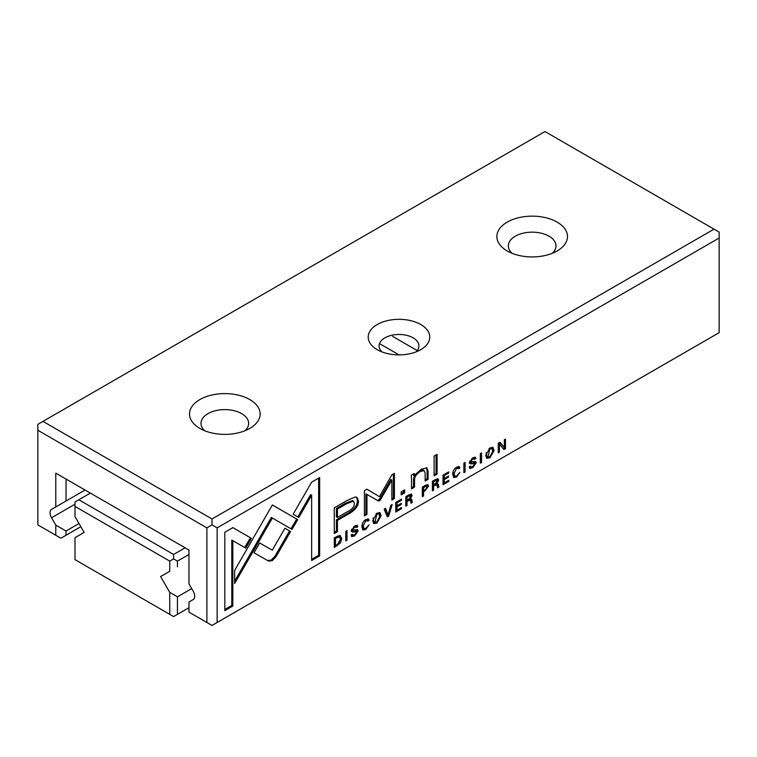 <?xml version="1.0" encoding="UTF-8"?>
<svg xmlns="http://www.w3.org/2000/svg" width="757" height="757" viewBox="0 0 757 757"><rect width="100%" height="100%" fill="white"/><g stroke="black" fill="none" stroke-linecap="round" stroke-linejoin="round"><path stroke-width="1.14" d="M379.749 343.735L399.043 354.872M392.561 336.335L417.239 350.586M347.018 540.148L347.018 530.591L345.798 531.3L345.798 540.858L347.018 540.148L345.798 539.675M388.701 516.085L392.135 504.55L390.811 505.307L388.076 514.959L385.531 508.354L384.149 509.149L387.357 516.861L388.701 516.085L387.679 515.489L386.959 515.905M272.255 560.682L276.021 556.764L290.584 531.528L284.925 528.263L272.283 550.178L259.67 542.987L254.011 552.78L268.546 561.079L272.255 560.682M369.075 524.838L365.726 528.405L364.07 528.632L363.218 526.03L365.726 520.655L367.751 521.128L369.056 520.381L368.451 519.047L365.839 519.576C363.275 521.119 361.969 523.541 361.903 526.834L362.991 529.966L365.726 529.512L369.075 524.838M365.64 519.699L367.751 521.128M425.538 485.265L422.34 487.111L422.34 496.668L423.56 495.958L423.56 491.766L424.932 490.971L428.528 486.155L427.979 484.698L425.538 485.265M481.556 462.48L481.556 452.913L480.335 453.623L480.335 463.18L481.556 462.48L480.335 461.997M395.75 512.016L401.551 508.666L401.551 507.531L396.971 510.171L396.971 506.916L401.257 504.446L401.257 503.31L396.971 505.79L396.971 502.875L401.447 500.292L401.447 499.166L395.75 502.459L395.75 512.016M224.82 532.285L224.82 610.644L232.825 606.026L232.825 540.659L245.751 548.125L251.409 538.331L232.882 527.629L224.82 532.285M434.111 475.86L437.082 474.147L437.082 454.351L434.111 456.064L434.111 475.86M352.488 534.196L351.172 534.953L351.759 536.628L354.636 535.909L358.108 530.998L357.616 529.73L352.573 529.853L354.626 527.099L356.566 527.44L357.806 526.73L357.295 525.434L354.74 525.983L351.276 530.685L352.27 532.029L356.831 531.859L354.607 534.802L352.894 535.208L352.488 534.196M355.535 530.562L356.831 531.859M354.541 526.106L356.566 527.44M351.551 529.332L352.809 530.439L351.579 529.275M401.191 494.87L404.654 492.873L404.654 489.874L401.191 491.87L401.191 494.87M347.113 500.472L334.253 507.89L334.253 533.515L337.423 531.688L337.423 520.4L347.226 514.741C354.853 510.776 358.591 506.149 358.449 500.86L356.935 497.349L355.203 496.971L347.113 500.472M297.747 519.643L272.378 504.966L234.642 570.428L234.642 583.486L272.369 518.053L292.013 529.389L297.747 519.643L296.725 519.047L290.991 528.793M272.369 504.985L296.725 519.047M498.257 452.837L499.393 452.175L499.393 444.066L503.954 449.544L505.458 448.674L505.458 439.117L504.351 439.76L504.351 447.548L500.008 442.268L498.257 443.271L498.257 452.837M336.856 536.458L334.282 537.943L334.282 547.51L340.565 542.75L341.7 538.577L340.101 535.407L336.856 536.458M465.11 471.971L465.11 462.413L463.88 463.123L463.88 472.68L465.11 471.971L463.88 471.497M719.15 238.02L217.136 527.856L217.136 622.491L719.15 332.664L719.15 232.106L544.983 131.548L42.969 421.384L212.017 518.98L714.031 229.144M435.625 479.436L432.389 481.301L432.389 490.867L433.61 490.158L433.61 485.843L437.016 484.849L437.565 487.877L438.88 487.12L438.303 484.073L436.988 483.401L438.672 480.175L438.152 478.84L435.625 479.436M437.234 483.326L436.325 483.023M434.13 484.357L435.71 483.893L437.016 484.849M376.91 513.189L372.718 520.561L373.835 523.56L376.91 523.049L381.093 515.725L379.986 512.659L376.91 513.189M443.015 484.726L448.816 481.376L448.816 480.241L444.236 482.881L444.236 479.626L448.523 477.156L448.523 476.021L444.236 478.5L444.236 475.585L448.712 473.002L448.712 471.876L443.015 475.169L443.015 484.726M489.911 447.945L485.72 455.317L486.836 458.316L489.911 457.815L494.094 450.481L492.987 447.425L489.911 447.945M411.524 479.56L411.524 488.899L414.552 487.148L414.552 479.541C414.741 476.465 416.719 473.778 420.466 471.479L424.194 470.617L425.141 473.295L425.141 481.045L428.102 479.332L428.102 471.166L426.853 467.902L421.176 469.226L414.429 475.812L414.249 473.532L411.278 475.245L411.524 479.56M459.915 472.396L456.556 475.964L454.9 476.191L454.049 473.589L456.556 468.214L458.591 468.687L459.887 467.94L459.291 466.605L456.679 467.135C454.115 468.678 452.8 471.1 452.733 474.384L453.822 477.525L456.556 477.071L459.915 472.396M456.48 467.249L458.591 468.687M391.871 480.099L390.849 479.503L379.579 498.901L378.386 500.292L377.213 500.273L379.418 500.888L380.61 499.497L391.871 480.099L391.871 500.036L394.397 498.579L394.397 473.38L391.871 474.838L379.427 496.658L366.965 489.221L364.42 490.687L364.42 515.886L366.946 514.429L366.946 494.453L378.396 500.973M470.57 466.019L469.264 466.776L469.851 468.451L472.728 467.731L476.191 462.82L475.699 461.552L470.665 461.675L472.718 458.922L474.648 459.262L475.888 458.553L475.377 457.256L472.832 457.805L469.359 462.508L470.352 463.861L474.923 463.681L472.69 466.624L470.977 467.031L470.57 466.019M473.617 462.385L474.923 463.681M472.623 457.928L474.648 459.262M469.643 461.155L470.901 462.262L469.662 461.098M311.666 482.152L293.139 514.24L298.797 517.504L311.657 495.229L311.657 560.511L319.653 555.893L319.653 477.535L311.666 482.152M409.054 494.775L405.809 496.649L405.809 506.206L407.039 505.496L407.039 501.181L410.445 500.188L410.985 503.216L412.3 502.459L411.732 499.421L410.417 498.74L412.101 495.513L411.571 494.179L409.054 494.775M410.663 498.674L409.755 498.361M408.581 500.292L407.569 499.705L409.14 499.232L410.445 500.188M55.781 535.246L55.781 525.103L51.533 517.76A7.248 4.182 60 0 1 51.533 509.395L55.781 506.944L55.781 473.134L188.966 550.036L188.966 583.836L193.205 591.189A7.248 4.182 60 0 1 193.205 599.553L188.966 602.004L188.966 612.139L206.898 622.491L206.898 527.856L37.85 430.26L37.85 524.894L60.901 538.208L80.838 526.692M79.012 523.522L66.02 531.017L66.02 535.246M66.02 531.017L55.781 525.103M420.76 324.526A30.791 17.78 180 0 1 420.76 349.668A30.791 17.78 180 0 1 377.223 349.668A30.791 17.78 180 0 1 377.223 324.526A30.791 17.78 180 0 1 420.76 324.526M249.791 399.573A35.314 20.392 180 0 1 249.801 428.405A35.314 20.392 180 0 1 199.848 428.405A35.314 20.392 180 0 1 199.848 399.573A35.314 20.392 180 0 1 249.791 399.573M557.152 222.123A35.314 20.392 180 0 1 557.152 250.955A35.314 20.392 180 0 1 507.199 250.955A35.314 20.392 180 0 1 507.209 222.123A35.314 20.392 180 0 1 557.152 222.123M55.781 473.134L66.02 479.058L66.02 501.03L55.781 506.944M85.049 490.044L66.02 501.03M37.85 430.26L37.85 424.336L42.969 421.384M217.136 622.491L212.017 625.452L206.898 622.491M212.017 518.98L212.017 524.894L217.136 527.856M512.073 253.302A23.827 13.758 180 0 1 508.344 245.921A23.827 13.758 180 0 1 523.059 233.203A23.827 13.758 180 0 1 549.024 236.193A23.827 13.758 180 0 1 556.007 245.921A23.827 13.758 180 0 1 552.288 253.302M204.712 430.752A23.827 13.758 180 0 1 200.993 423.371A23.827 13.758 180 0 1 215.707 410.654A23.827 13.758 180 0 1 241.672 413.634A23.827 13.758 180 0 1 248.656 423.371A23.827 13.758 180 0 1 244.927 430.752M381.907 351.882A19.919 11.506 180 0 1 379.068 345.968A19.919 11.506 180 0 1 391.369 335.342A19.919 11.506 180 0 1 413.076 337.83A19.919 11.506 180 0 1 418.914 345.968A19.919 11.506 180 0 1 416.076 351.882M206.898 527.856L212.017 524.894M464.079 463.01L464.079 471.384M437.508 478.717L437.357 480.96M436.335 480.468L434.386 480.175L432.588 481.215L432.588 484.083L433.61 484.669L432.588 485.246L432.389 489.684M437.281 483.486L437.849 486.524L437.338 486.817M432.588 489.561L433.61 490.158M432.588 485.246L433.61 485.843M437.849 486.524L438.88 487.12M432.588 481.215L433.61 481.802L433.61 484.669L435.407 483.638L437.357 481.064L436.051 479.645M437.357 481.064L435.407 480.771L433.61 481.802M335.465 545.636L334.282 546.327M339.978 535.379L340.669 537.981L340.357 540.233M334.594 537.763L335.502 538.293L335.502 545.655L334.48 545.068L334.48 537.83M337.243 536.24L339.543 536.902L335.502 538.293M335.502 545.655L337.461 544.529L340.413 539.315L339.543 536.902M499.393 444.066L498.371 443.479L498.257 451.655M498.371 451.588L499.393 452.175M504.436 439.703L504.436 448.078L503.291 448.74M504.436 448.078L505.458 448.674M499.639 442.476L504.351 447.548M278.037 508.24L277.015 507.644L278.027 508.25M272.369 518.053L271.347 517.457L234.642 581.121M379.418 512.47L380.071 515.129L379.645 517.883M376.153 522.302L373.381 523.163M376.797 513.255L378.907 513.927L376.901 514.24L374.904 522.264L376.901 521.961L379.768 516.454L378.907 513.927M374.904 522.264L373.873 521.668L373.097 517.939M444.189 478.471L443.214 479.03L443.214 482.285L444.236 482.881L443.015 483.543M447.832 480.809L448.816 481.376M443.214 479.03L444.236 479.626M447.548 476.588L448.523 477.156M443.214 475.055L443.214 477.904L444.236 478.5M443.261 475.027L444.236 475.585M447.737 472.444L448.712 473.002M356.377 497.112L357.418 500.273C357.569 505.553 353.831 510.18 346.204 514.145L336.401 519.813L336.401 531.092L334.253 532.332M337.423 517.447L336.401 516.861L336.401 508.458L345.807 503.027L352.535 500.547L353.557 501.143L346.829 503.623L337.423 509.054L337.423 517.447L346.829 512.016C351.901 509.612 354.418 506.764 354.361 503.471L353.557 501.143M336.401 531.092L337.423 531.688M336.401 519.813L337.423 520.4M336.401 508.458L337.423 509.054M403.632 490.46L403.632 492.277L401.191 493.687M403.632 492.277L404.654 492.873M351.816 534.584L352.894 535.208M353.898 535.152L351.362 536.164M356.963 529.588L356.831 531.811M356.661 525.301L356.774 526.134L355.989 526.598M356.774 526.134L357.806 526.73M355.809 531.263L351.248 531.442M436.06 454.948L436.06 473.56L434.111 474.677M436.06 473.56L437.082 474.147M232.825 540.659L231.793 540.063L231.793 605.43L224.82 609.461M231.793 605.43L232.825 606.026M232.882 527.629L250.387 537.735L244.729 547.538M250.387 537.735L251.409 538.331M396.923 505.761L395.949 506.329L395.949 509.575L396.971 510.171L395.75 510.833M400.557 508.098L401.551 508.666M395.949 506.329L396.971 506.916M400.273 503.878L401.257 504.446M395.949 502.345L395.949 505.193L396.971 505.79M395.996 502.317L396.971 502.875M400.472 499.734L401.447 500.292M480.534 453.509L480.534 461.884M492.419 447.226L493.072 449.895L492.646 452.639M489.154 457.058L486.382 457.919M489.807 448.012L491.908 448.693L489.902 448.996L487.905 457.02L489.902 456.717L492.769 451.21L491.908 448.693M487.905 457.02L486.883 456.433L486.098 452.695M413.313 474.071L413.407 475.226L414.429 475.812L413.53 478.944L413.53 486.562L411.524 487.716M413.53 486.562L414.552 487.148M424.194 470.617L423.163 470.031L419.435 470.892L415.205 474.544M426.286 467.684L427.08 470.57L427.08 478.736L425.141 479.862M427.08 478.736L428.102 479.332M455.884 476.257L453.367 477.118M453.121 471.677L453.878 475.595L454.9 476.191M458.666 466.454L458.865 467.343L458.013 467.835M458.865 467.343L459.887 467.94M379.579 498.901L380.61 499.497M393.375 473.967L393.375 497.983L391.871 498.854M393.375 497.983L394.397 498.579M366.946 489.23L379.427 496.658M377.213 500.273L365.924 493.857L365.924 513.833L364.42 514.703M365.924 513.833L366.946 514.429M365.924 493.857L366.946 494.453M469.898 466.407L470.977 467.031M471.98 466.974L469.444 467.996M475.046 461.41L474.923 463.634M474.743 457.124L474.866 457.957L474.071 458.42M474.866 457.957L475.888 458.553M473.891 463.085L469.331 463.265M311.657 495.229L310.635 494.633L297.766 516.917M318.631 478.131L318.631 555.297L311.657 559.328M318.631 555.297L319.653 555.893M427.345 484.575L427.232 487.092M422.538 486.997L422.538 489.987L423.56 490.583L422.538 491.17L422.34 495.485M425.179 485.464L426.92 486.041L423.56 487.499L423.56 490.583L425.33 489.561L427.232 486.94L426.92 486.041M422.538 495.371L423.56 495.958M422.538 491.17L423.56 491.766M422.605 486.95L423.56 487.499M365.054 528.708L362.537 529.559M362.281 524.128L363.048 528.045L364.07 528.632M367.836 518.895L368.025 519.785L367.173 520.277M368.025 519.785L369.056 520.381M284.925 528.263L289.553 530.931L274.999 556.168L271.233 560.085L267.524 560.492L254.011 552.78M274.999 556.168L276.021 556.764M289.553 530.931L290.584 531.528M387.877 514.836L387.679 515.489M384.878 508.732L387.054 514.363L388.076 514.959M345.996 531.177L345.996 539.561M410.937 494.056L410.786 496.299M409.764 495.816L407.805 495.523L406.017 496.554L406.017 499.421L407.039 500.017L406.017 500.595L405.809 505.023M410.701 498.825L411.278 501.872L410.767 502.165M406.017 504.91L407.039 505.496M406.017 500.595L407.039 501.181M411.278 501.872L412.3 502.459M406.017 496.554L407.039 497.15L407.039 500.017L408.837 498.977L410.786 496.403L409.48 494.993M410.786 496.403L408.837 496.109L407.039 497.15M74.99 516.548L84.131 532.398L74.99 537.678L74.99 559.65L169.757 614.362L169.757 592.39L160.607 576.55L169.757 571.27L169.757 561.126L74.99 506.414L74.99 516.548M191.71 588.586L177.441 596.828L177.441 614.362L188.966 607.71M177.441 596.828L169.757 592.39M169.757 614.362L173.599 616.577L177.441 614.362M90.357 493.1L78.832 499.752L173.599 554.474L185.124 547.813M160.607 576.55L169.757 571.27M188.966 554.474L177.441 561.126L177.441 566.832M74.99 506.414L74.99 501.976L78.832 499.752M173.599 554.474L173.599 558.903L177.441 561.126M173.599 558.903L169.757 561.126M74.99 504.219L51.533 517.76M437.65 479.578L438.672 480.175M434.14 484.366L435.152 484.953M434.386 480.175L435.407 480.771M336.193 545.258L337.187 545.825M339.732 542.267L340.565 542.75M340.669 537.981L341.7 538.577M336.345 536.76L337.253 537.281M269.814 520.116L270.836 520.702M375.888 522.462L376.91 523.049M376.049 513.748L376.901 514.24M346.204 514.145L347.226 514.741M357.418 500.273L358.449 500.86M345.807 503.027L346.829 503.623M353.614 535.322L354.636 535.909M357.086 530.411L358.108 530.998M353.784 526.617L354.626 527.099M356.774 525.992L357.806 526.579M353.301 530.96L354.323 531.556M488.89 457.219L489.911 457.815M489.05 448.513L489.902 448.996M413.53 478.944L414.552 479.541M419.435 470.892L420.466 471.479M427.08 470.57L428.102 471.166M455.534 476.475L456.556 477.071M453.027 473.002L454.049 473.589M455.761 467.75L456.556 468.214M471.706 467.145L472.728 467.731M475.169 462.234L476.191 462.82M471.876 458.439L472.718 458.922M474.866 457.815L475.888 458.411M471.384 462.782L472.406 463.379M427.506 485.568L428.528 486.155M423.911 490.375L424.932 490.971M424.384 485.928L425.33 486.477M364.704 528.916L365.726 529.512M362.187 525.443L363.218 526.03M364.931 520.191L365.726 520.655M267.524 560.492L268.546 561.079M411.07 494.927L412.101 495.513M407.805 495.523L408.837 496.109"/></g></svg>
